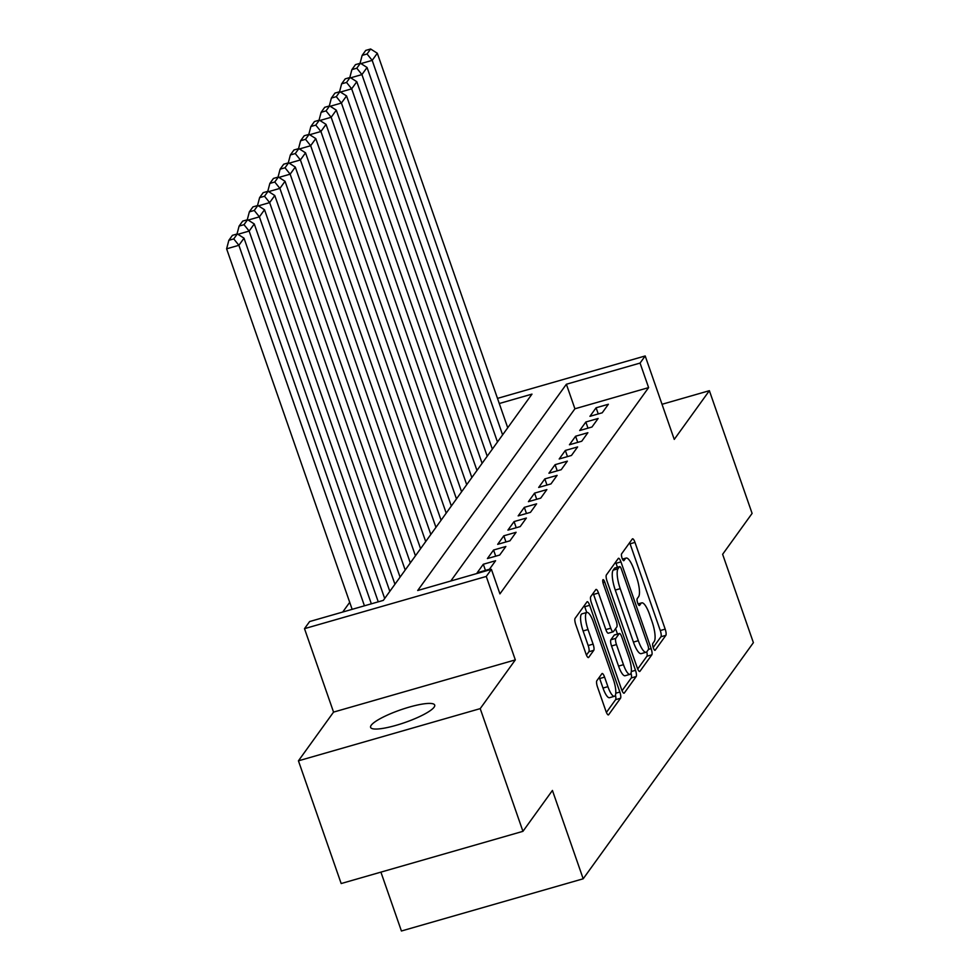 <?xml version="1.0" encoding="UTF-8"?>
<svg xmlns="http://www.w3.org/2000/svg" width="980" height="980" viewBox="0 0 980 980"><rect width="100%" height="100%" fill="white"/><g stroke="black" fill="none" stroke-linecap="round" stroke-linejoin="round"><path stroke-width="1.47" d="M653.293 647.792A3.638 0.968 74 0 0 655.008 650.316A3.638 0.968 74 0 0 655.167 650.181L665.861 635.346A5.206 1.384 74 0 0 665.187 629.136L634.991 542.405A5.206 1.384 74 0 0 632.553 538.804A5.206 1.384 74 0 0 632.308 538.988L621.614 553.823A3.638 0.968 74 0 0 622.08 558.171A3.638 0.968 74 0 0 623.795 560.695A3.638 0.968 74 0 0 623.966 560.56L625.35 558.649A16.648 4.422 74 0 1 626.122 558.061A16.648 4.422 74 0 1 633.938 569.601L636.449 576.828A16.648 4.422 74 0 1 638.605 596.71L637.221 598.633A3.638 0.968 74 0 0 637.686 602.982A3.638 0.968 74 0 0 639.401 605.505A3.638 0.968 74 0 0 639.573 605.371L640.957 603.46A16.648 4.422 74 0 1 641.729 602.872A16.648 4.422 74 0 1 649.544 614.399L652.055 621.626A16.648 4.422 74 0 1 654.211 641.52L652.827 643.431A3.638 0.968 74 0 0 653.293 647.792M434.091 707.205A33.933 6.689 -19.2 0 0 434.691 705.073A33.933 6.689 -19.2 0 0 404.85 708.442A33.933 6.689 -19.2 0 0 371.212 725.261A33.933 6.689 -19.2 0 0 370.612 727.393A33.933 6.689 -19.2 0 0 400.452 724.012A33.933 6.689 -19.2 0 0 434.091 707.205M596.82 680.757A5.206 1.384 74 0 0 597.494 686.968L605.971 711.308A5.206 1.384 74 0 0 608.409 714.91A5.206 1.384 74 0 0 608.654 714.726L620.524 698.25A5.206 1.384 74 0 0 619.85 692.039L589.654 605.309A5.206 1.384 74 0 0 587.204 601.708A5.206 1.384 74 0 0 586.971 601.892L575.089 618.368A5.206 1.384 74 0 0 575.762 624.579L586.003 653.966A5.206 1.384 74 0 0 588.441 657.568A5.206 1.384 74 0 0 588.686 657.384L593.77 650.34A5.206 1.384 74 0 0 593.096 644.13L588.024 629.552A13.916 3.7 74 0 1 586.873 612.439A13.916 3.7 74 0 1 593.402 622.08L613.284 679.177A13.916 3.7 74 0 1 614.436 696.29A13.916 3.7 74 0 1 607.906 686.649L604.587 677.131A5.206 1.384 74 0 0 602.149 673.517A5.206 1.384 74 0 0 601.904 673.701L596.82 680.757M522.94 831.334L341.175 883.544L298.435 760.823L480.212 708.626L522.94 831.334L552.426 790.444L583.186 878.791L753.387 642.66L722.628 554.3L752.101 513.41L709.373 390.689L674.252 439.408L645.195 355.961L640.062 363.078L648.613 387.615L499.935 593.88L491.397 569.343L486.264 576.448L304.498 628.658L309.619 621.553L383.315 600.385L531.981 394.119L499.286 403.515M480.212 708.626L515.321 659.895L486.264 576.448M637.27 667.882A5.206 1.384 74 0 0 639.707 671.484A5.206 1.384 74 0 0 639.952 671.3L651.823 654.824A5.206 1.384 74 0 0 651.149 648.613L620.952 561.883A5.206 1.384 74 0 0 618.515 558.282A5.206 1.384 74 0 0 618.27 558.465L606.387 574.942A5.206 1.384 74 0 0 607.061 581.152L637.27 667.882M636.179 676.543L624.297 693.019A5.206 1.384 74 0 1 624.064 693.203A5.206 1.384 74 0 1 621.614 689.589L591.418 602.859A5.206 1.384 74 0 1 590.744 596.649L595.828 589.605A5.206 1.384 74 0 1 596.061 589.421A5.206 1.384 74 0 1 598.51 593.023L610.76 628.192A5.206 1.384 74 0 0 613.198 631.794A5.206 1.384 74 0 0 613.443 631.61L616.812 626.943A5.206 1.384 74 0 0 616.138 620.72L603.386 584.105A3.638 0.968 74 0 1 603.092 579.633A3.638 0.968 74 0 1 604.795 582.157L635.505 670.32A5.206 1.384 74 0 1 636.179 676.543L631.267 677.952L622.055 690.729M709.373 390.689L662.027 404.287M602.235 412.788L608.384 404.25L596.097 407.778L589.948 416.316L602.235 412.788M591.981 427.011L598.131 418.472L585.844 422L579.695 430.538L591.981 427.011M581.728 441.233L587.878 432.707L575.591 436.223L569.441 444.761L581.728 441.233M571.475 455.455L577.624 446.929L565.338 450.457L559.188 458.983L571.475 455.455M561.221 469.69L567.371 461.151L555.084 464.679L548.935 473.218L561.221 469.69M550.968 483.912L557.118 475.374L544.831 478.902L538.682 487.44L550.968 483.912M540.715 498.134L546.865 489.596L534.578 493.124L528.428 501.662L540.715 498.134M530.462 512.356L536.611 503.83L524.325 507.358L518.175 515.884L530.462 512.356M520.209 526.591L526.358 518.053L514.071 521.581L507.922 530.119L520.209 526.591M509.955 540.813L516.105 532.275L503.818 535.803L497.669 544.341L509.955 540.813M499.702 555.035L505.852 546.497L493.565 550.025L487.415 558.563L499.702 555.035M489.449 569.258L495.598 560.732L483.312 564.26L477.162 572.786L489.449 569.258M648.613 387.615L574.917 408.783L450.788 581.005M349.713 602.332L342.706 612.047M380.914 872.127L401.42 931L583.186 878.791M515.321 659.895L333.555 712.105L298.435 760.823M333.555 712.105L304.498 628.658M640.062 363.078L566.379 384.246L417.701 590.511L491.397 569.343M497.497 398.382L645.195 355.961M574.917 408.783L566.379 384.246M596.097 407.778L598.241 413.928M585.844 422L587.988 428.15M575.591 436.223L577.735 442.384M565.338 450.457L567.481 456.607M555.084 464.679L557.228 470.829M544.831 478.902L546.975 485.051M534.578 493.124L536.721 499.286M524.325 507.358L526.468 513.508M514.071 521.581L516.215 527.73M503.818 535.803L505.962 541.952M493.565 550.025L495.709 556.187M483.312 564.26L485.455 570.409M653.195 647.511L660.949 636.755A5.206 1.384 74 0 0 660.275 630.544L630.079 543.814A5.206 1.384 74 0 0 629.638 542.687M617.424 567.261L616.04 563.292A5.206 1.384 74 0 0 615.599 562.165M637.698 669.009L646.91 656.233A5.206 1.384 74 0 0 646.763 651.81M648.368 649.617A3.638 0.968 74 0 0 647.903 645.269L621.394 569.135A3.638 0.968 74 0 0 619.679 566.612A3.638 0.968 74 0 0 619.507 566.746L618.049 568.768A16.648 4.422 74 0 0 620.205 588.649L638.323 640.687A16.648 4.422 74 0 0 646.139 652.227A16.648 4.422 74 0 0 646.91 651.639L648.368 649.617M614.975 568.045A3.638 0.968 74 0 0 614.766 568.02A3.638 0.968 74 0 0 614.595 568.155L619.507 566.746M646.139 652.227L641.226 653.636A16.648 4.422 74 0 1 633.411 642.096L615.281 590.07A16.648 4.422 74 0 1 613.137 570.176L614.595 568.155M613.198 631.794L608.286 633.215A5.206 1.384 74 0 1 605.848 629.601L593.598 594.431A5.206 1.384 74 0 0 593.157 593.304M615.587 628.645L617.474 634.06M623.464 664.685A13.916 3.7 74 0 0 630.005 674.338A13.916 3.7 74 0 0 628.854 657.225L621.847 637.11A5.206 1.384 74 0 0 619.409 633.497A5.206 1.384 74 0 0 619.164 633.68L615.795 638.36A5.206 1.384 74 0 0 616.457 644.571L623.464 664.685L618.552 666.106A13.916 3.7 74 0 0 625.093 675.747L630.005 674.338M614.791 634.942A5.206 1.384 74 0 0 614.497 634.905A5.206 1.384 74 0 0 614.252 635.089L619.164 633.68M618.552 666.106L611.545 645.992A5.206 1.384 74 0 1 610.883 639.769L614.252 635.089M631.267 677.952A5.206 1.384 74 0 0 631.01 673.101M614.436 696.29L609.523 697.699A13.916 3.7 74 0 1 602.994 688.058L599.674 678.54A5.206 1.384 74 0 0 599.233 677.413M586.873 612.439L581.961 613.848A13.916 3.7 74 0 0 583.1 630.961L588.024 629.552M586.432 655.106L588.858 651.749A5.206 1.384 74 0 0 588.184 645.538L583.1 630.961M586.738 612.476L584.741 606.718A5.206 1.384 74 0 0 584.301 605.591M606.399 712.436L615.612 699.659A5.206 1.384 74 0 0 615.428 695.09M502.605 434.887L372.18 60.368L377.312 53.251L507.726 427.77M367.047 53.974L370.636 49L365.724 50.409L362.135 55.395L367.047 53.974L372.18 60.368L360.959 63.59M377.312 53.251L370.636 49M362.135 55.395L360.052 63.32M492.352 449.11L361.926 74.59L367.059 67.485L497.473 441.992M356.793 68.208L360.383 63.222L355.471 64.631L351.881 69.617L356.793 68.208L361.926 74.59L350.705 77.812M367.059 67.485L360.383 63.222M351.881 69.617L349.799 77.543M482.099 463.332L351.673 88.825L356.806 81.708L487.219 456.227M346.54 82.43L350.13 77.445L345.217 78.865L341.628 83.839L346.54 82.43L351.673 88.825L340.452 92.047M356.806 81.708L350.13 77.445M341.628 83.839L339.546 91.765M471.846 477.554L341.42 103.047L346.553 95.93L476.966 470.449M336.287 96.653L339.876 91.679L334.964 93.088L331.375 98.061L336.287 96.653L341.42 103.047L330.199 106.269M346.553 95.93L339.876 91.679M331.375 98.061L329.292 105.999M461.592 491.788L331.166 117.269L336.299 110.152L466.713 484.671M326.034 110.875L329.623 105.901L324.711 107.31L321.122 112.296L326.034 110.875L331.166 117.269L319.946 120.491M336.299 110.152L329.623 105.901M321.122 112.296L319.039 120.222M451.339 506.011L320.913 131.492L326.046 124.387L456.46 498.894M315.781 125.109L319.37 120.124L314.457 121.532L310.868 126.518L315.781 125.109L320.913 131.492L309.692 134.713M326.046 124.387L319.37 120.124M310.868 126.518L308.786 134.444M441.086 520.233L310.66 145.714L315.793 138.609L446.206 513.116M305.527 139.332L309.117 134.346L304.204 135.767L300.615 140.74L305.527 139.332L310.66 145.714L299.439 148.948M315.793 138.609L309.117 134.346M300.615 140.74L298.533 148.666M430.833 534.455L300.407 159.948L305.54 152.831L435.953 527.35M295.274 153.554L298.863 148.58L293.951 149.989L290.362 154.963L295.274 153.554L300.407 159.948L289.186 163.17M305.54 152.831L298.863 148.58M290.362 154.963L288.279 162.9M420.579 548.69L290.154 174.171L295.286 167.053L425.7 541.573M285.021 167.776L288.61 162.803L283.698 164.211L280.108 169.185L285.021 167.776L290.154 174.171L278.933 177.392M295.286 167.053L288.61 162.803M280.108 169.185L278.026 177.123M410.326 562.912L279.9 188.393L285.033 181.288L415.447 555.795M274.768 182.011L278.357 177.025L273.445 178.434L269.855 183.419L274.768 182.011L279.9 188.393L268.679 191.614M285.033 181.288L278.357 177.025M269.855 183.419L267.773 191.345M400.073 577.134L269.647 202.615L274.78 195.51L405.193 570.017M264.514 196.233L268.104 191.247L263.191 192.656L259.602 197.642L264.514 196.233L269.647 202.615L258.426 205.849M274.78 195.51L268.104 191.247M259.602 197.642L257.519 205.567M389.82 591.357L259.394 216.85L264.526 209.732L394.94 584.252M254.261 210.455L257.85 205.482L252.938 206.89L249.349 211.864L254.261 210.455L259.394 216.85L248.173 220.071M264.526 209.732L257.85 205.482M249.349 211.864L247.266 219.79M378.255 601.83L249.141 231.072L254.273 223.954L384.687 598.474M244.008 224.677L247.597 219.704L242.685 221.113L239.096 226.086L244.008 224.677L249.141 231.072L237.92 234.293M254.273 223.954L247.597 219.704M239.096 226.086L237.013 234.024M364.438 605.799L238.887 245.294L244.02 238.177L371.346 603.815M233.755 238.9L237.344 233.926L232.432 235.335L228.842 240.321L233.755 238.9L238.887 245.294L226.613 248.822L352.151 609.327M244.02 238.177L237.344 233.926M228.842 240.321L226.613 248.822M638.213 604.244L640.957 603.46M622.606 559.433L625.35 558.649M630.079 543.814L634.991 542.405M660.275 630.544L665.187 629.136M660.949 636.755L665.861 635.346M616.04 563.292L620.952 561.883M648.478 649.385L651.149 648.613M646.91 656.233L651.823 654.824M613.137 570.176L618.049 568.768M615.281 590.07L620.205 588.649M633.411 642.096L638.323 640.687M593.598 594.431L598.51 593.023M605.848 629.601L610.76 628.192M602.982 582.671L604.795 582.157M631.328 671.52L635.505 670.32M610.883 639.769L615.795 638.36M611.545 645.992L616.457 644.571M599.674 678.54L604.587 677.131M602.994 688.058L607.906 686.649M588.184 645.538L593.096 644.13M588.858 651.749L593.77 650.34M584.741 606.718L589.654 605.309M615.783 693.203L619.85 692.039M615.612 699.659L620.524 698.25M638.066 603.913L641.729 602.872M622.459 559.115L626.122 558.061M614.766 568.02L619.679 566.612M614.497 634.905L619.409 633.497"/></g></svg>

